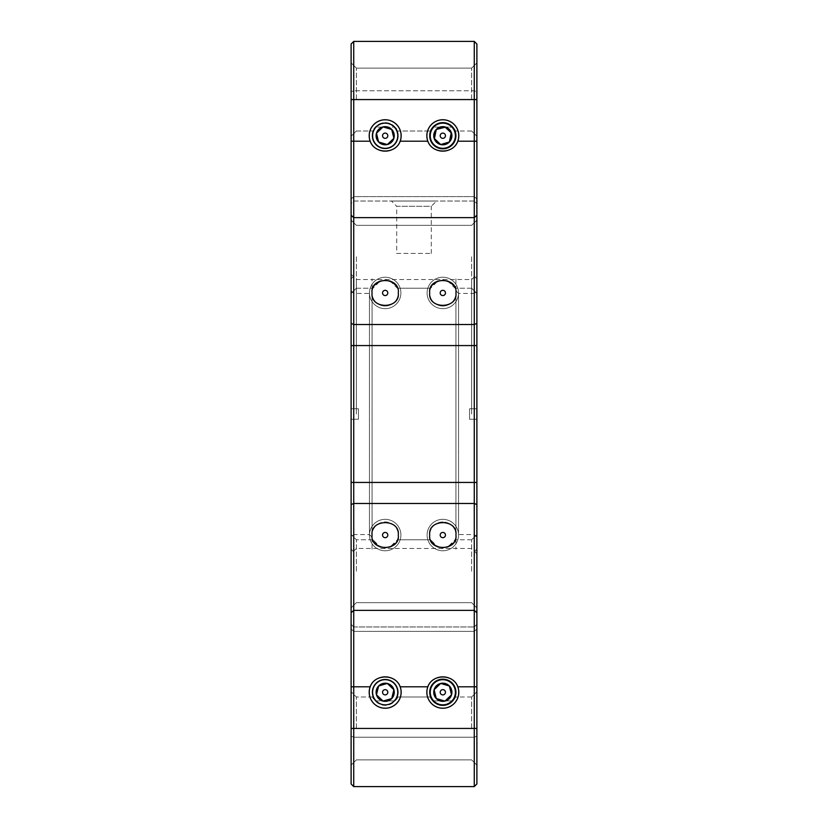 <?xml version="1.0" encoding="UTF-8"?>
<svg xmlns="http://www.w3.org/2000/svg" width="828" height="828" viewBox="0 0 828 828"><rect width="100%" height="100%" fill="white"/><g stroke="black" fill="none" stroke-linecap="round" stroke-linejoin="round"><path stroke-width="0.62" stroke-dasharray="4.14 3.1" d="M476.887 256.783L476.887 293.464L476.887 256.783M471.649 256.783L471.649 288.227L471.649 256.783M356.351 256.783L356.351 288.227L356.351 256.783M351.113 256.783L351.113 293.464L351.113 256.783M351.113 99.567L351.113 136.258L351.113 99.567L351.113 136.258L351.113 99.567L474.268 99.567L474.268 41.4L353.732 41.4L351.113 44.019L351.113 783.981L353.732 786.6L353.732 41.4L351.113 44.019L351.113 203.647L353.732 201.028L353.732 41.4L353.732 201.028L474.268 201.028L476.887 203.647L476.887 44.019L476.887 203.647L474.268 201.028L474.268 196.609L474.268 201.028L353.732 201.028L351.113 203.647L351.113 44.019L353.732 41.4L474.268 41.4L476.887 44.019L474.268 41.4L474.268 196.609L474.268 41.4L476.887 44.019L476.887 323.448L474.268 324.504L474.268 786.6L474.268 626.972L474.268 786.6L353.732 786.6L351.113 783.981L353.732 786.6L353.732 737.21L353.732 786.6L474.268 786.6L476.887 783.981L476.887 323.448M356.351 99.567L356.351 68.124L356.351 99.567M471.649 99.567L471.649 68.124L471.649 99.567M432.972 127.098L430.601 131.01L432.972 127.098C429.722 136.341 426.648 126.932 442.804 122.627C459.012 126.901 455.928 136.361 452.678 127.098A13.103 13.103 0 0 1 455.928 135.73A13.103 13.103 0 0 0 452.678 127.098L455.048 131.01L452.678 127.098C455.928 136.341 458.991 126.932 442.845 122.627C426.637 126.901 429.722 136.361 432.972 127.098A13.103 13.103 0 0 0 429.722 135.73A13.103 13.103 0 0 1 442.825 122.627A13.103 13.103 0 0 1 455.928 135.73A13.103 13.103 0 0 1 442.825 148.833A13.103 13.103 0 0 1 432.972 127.098L452.678 127.098L432.972 127.098M426.844 135.73A15.98 15.98 0 0 1 442.825 119.749A15.98 15.98 0 0 1 457.843 141.195C453.392 154.287 432.237 154.277 427.807 141.195A15.98 15.98 0 0 1 426.844 135.73M396.705 253.43L431.295 253.43L396.705 253.43L396.705 206.265L431.295 206.265L436.532 201.028L391.468 201.028L436.532 201.028M431.295 253.43L431.295 206.265L396.705 206.265L391.468 201.028M389.781 280.682L397.399 288.227L396.229 285.908L389.781 280.682C396.229 285.619 398.754 288.103 397.368 288.134C398.371 285.815 394.314 283.052 385.206 279.843C376.057 283.031 371.979 285.795 372.993 288.134C371.586 288.113 374.111 285.629 380.569 280.682A13.103 13.103 0 0 0 372.072 292.946A13.103 13.103 0 0 1 380.569 280.682L389.781 280.682A13.103 13.103 0 0 1 398.278 292.946A13.103 13.103 0 0 0 389.781 280.682L380.569 280.682L372.952 288.227L374.121 285.908L380.569 280.682C374.121 285.619 371.596 288.103 372.993 288.134C371.979 285.815 376.036 283.052 385.144 279.843C394.304 283.031 398.371 285.795 397.368 288.134C398.765 288.113 396.239 285.629 389.781 280.682M447.43 280.682L455.048 288.227L453.879 285.908L447.43 280.682C453.879 285.619 456.404 288.103 455.007 288.134C456.021 285.815 451.964 283.052 442.856 279.843C433.696 283.031 429.628 285.795 430.632 288.134C429.235 288.113 431.761 285.629 438.219 280.682A13.103 13.103 0 0 0 429.722 292.946A13.103 13.103 0 0 1 438.219 280.682L447.43 280.682A13.103 13.103 0 0 1 455.928 292.946A13.103 13.103 0 0 0 447.43 280.682L438.219 280.682L430.601 288.227L431.771 285.908L438.219 280.682C431.771 285.619 429.246 288.103 430.632 288.134C429.628 285.815 433.686 283.052 442.794 279.843C451.943 283.031 456.021 285.795 455.007 288.134C456.414 288.113 453.889 285.629 447.43 280.682M455.928 535.054A13.103 13.103 0 0 0 442.825 521.95A13.103 13.103 0 0 0 429.722 535.054A13.103 13.103 0 0 1 442.825 521.95A13.103 13.103 0 0 1 455.928 535.054C458.05 518.628 427.703 518.473 429.722 535.054C427.496 551.489 458.081 551.583 455.928 535.054A13.103 13.103 0 0 1 447.43 547.318L438.219 547.318L430.601 539.773L431.771 542.092L438.219 547.318C431.771 542.381 429.246 539.897 430.632 539.866C429.628 542.185 433.686 544.948 442.794 548.157C451.943 544.969 456.021 542.205 455.007 539.866C456.414 539.887 453.889 542.371 447.43 547.318L455.048 539.773L453.879 542.092L447.43 547.318C453.879 542.381 456.404 539.897 455.007 539.866C456.021 542.185 451.964 544.948 442.856 548.157C433.696 544.969 429.628 542.205 430.632 539.866C429.235 539.887 431.761 542.371 438.219 547.318L447.43 547.318A13.103 13.103 0 0 0 455.928 535.054M389.781 547.318L380.569 547.318L372.952 539.773L374.121 542.092L380.569 547.318C374.121 542.381 371.596 539.897 372.993 539.866C371.979 542.185 376.036 544.948 385.144 548.157C394.304 544.969 398.371 542.205 397.368 539.866C398.765 539.887 396.239 542.371 389.781 547.318L397.399 539.773L396.229 542.092L389.781 547.318C396.229 542.381 398.754 539.897 397.368 539.866C398.371 542.185 394.314 544.948 385.206 548.157C376.057 544.969 371.979 542.205 372.993 539.866C371.586 539.887 374.111 542.371 380.569 547.318L389.781 547.318A13.103 13.103 0 0 0 385.175 521.95A13.103 13.103 0 0 0 372.072 535.054A13.103 13.103 0 0 1 385.175 521.95A13.103 13.103 0 0 1 398.278 535.054C400.4 518.628 370.054 518.473 372.072 535.054C369.847 551.489 400.431 551.583 398.278 535.054A13.103 13.103 0 0 1 389.781 547.318M356.351 571.216L356.351 539.773L356.351 571.216M471.649 571.216L471.649 539.773L471.649 571.216M476.887 571.216L476.887 607.897L476.887 571.216M351.113 571.216L351.113 607.897L351.113 571.216M398.278 292.946C400.524 276.542 369.94 276.397 372.072 292.946C369.971 309.382 400.297 309.517 398.278 292.946A13.103 13.103 0 0 1 385.175 306.049A13.103 13.103 0 0 1 372.072 292.946A13.103 13.103 0 0 0 385.175 306.049A13.103 13.103 0 0 0 398.278 292.946M455.928 292.946C458.174 276.542 427.579 276.397 429.722 292.946C427.61 309.382 457.946 309.517 455.928 292.946A13.103 13.103 0 0 1 442.825 306.049A13.103 13.103 0 0 1 429.722 292.946A13.103 13.103 0 0 0 442.825 306.049A13.103 13.103 0 0 0 455.928 292.946M369.195 135.73A15.98 15.98 0 0 1 385.175 119.749A15.98 15.98 0 0 1 400.193 141.195C395.743 154.287 374.598 154.277 370.157 141.195A15.98 15.98 0 0 1 369.195 135.73M372.072 135.73A13.103 13.103 0 0 1 385.175 122.627A13.103 13.103 0 0 1 398.278 135.73A13.103 13.103 0 0 0 385.175 122.627A13.103 13.103 0 0 0 372.072 135.73A13.103 13.103 0 0 1 375.322 127.098L372.952 131.01L375.322 127.098C372.072 136.341 369.009 126.932 385.155 122.627C401.363 126.901 398.278 136.361 395.028 127.098A13.103 13.103 0 0 1 398.278 135.73A13.103 13.103 0 0 0 395.028 127.098L375.322 127.098A13.103 13.103 0 0 0 385.175 148.833A13.103 13.103 0 0 0 398.278 135.73A13.103 13.103 0 0 1 385.175 148.833A13.103 13.103 0 0 1 372.072 135.73A13.103 13.103 0 0 0 385.175 148.833A13.103 13.103 0 0 0 398.278 135.73A13.103 13.103 0 0 1 385.175 148.833A13.103 13.103 0 0 1 372.072 135.73M397.399 131.01L395.028 127.098L397.399 131.01L430.601 131.01L397.399 131.01M457.843 686.805A15.98 15.98 0 0 1 442.825 708.25A15.98 15.98 0 0 1 427.807 686.805C432.257 673.713 453.402 673.723 457.843 686.805L476.887 686.805M429.722 692.27A13.103 13.103 0 0 1 442.825 679.167A13.103 13.103 0 0 1 455.928 692.27A13.103 13.103 0 0 0 442.825 679.167A13.103 13.103 0 0 0 429.722 692.27A13.103 13.103 0 0 1 442.825 679.167A13.103 13.103 0 0 1 452.678 700.902L455.048 696.99L452.678 700.902C455.928 691.659 458.991 701.068 442.845 705.373C426.637 701.099 429.722 691.639 432.972 700.902L452.678 700.902L432.972 700.902L430.601 696.99L432.972 700.902C429.722 691.659 426.648 701.068 442.804 705.373C459.012 701.099 455.928 691.639 452.678 700.902A13.103 13.103 0 0 0 455.928 692.27A13.103 13.103 0 0 1 442.825 705.373A13.103 13.103 0 0 1 429.722 692.27A13.103 13.103 0 0 0 432.972 700.902A13.103 13.103 0 0 1 429.722 692.27M395.028 700.902L397.399 696.99L395.028 700.902C398.278 691.659 401.352 701.068 385.196 705.373C368.988 701.099 372.072 691.639 375.322 700.902L395.028 700.902L375.322 700.902L372.952 696.99L375.322 700.902C372.072 691.659 369.009 701.068 385.155 705.373C401.363 701.099 398.278 691.639 395.028 700.902A13.103 13.103 0 0 0 385.175 679.167A13.103 13.103 0 0 0 372.072 692.27A13.103 13.103 0 0 1 385.175 679.167A13.103 13.103 0 0 1 398.278 692.27A13.103 13.103 0 0 0 385.175 679.167A13.103 13.103 0 0 0 372.072 692.27A13.103 13.103 0 0 1 385.175 679.167A13.103 13.103 0 0 1 398.278 692.27A13.103 13.103 0 0 1 385.175 705.373A13.103 13.103 0 0 1 372.072 692.27A13.103 13.103 0 0 0 375.322 700.902A13.103 13.103 0 0 1 372.072 692.27A13.103 13.103 0 0 0 385.175 705.373A13.103 13.103 0 0 0 398.278 692.27A13.103 13.103 0 0 1 395.028 700.902M356.351 728.433L356.351 696.99L356.351 728.433M471.649 728.433L471.649 696.99L471.649 728.433M400.193 686.805A15.98 15.98 0 0 1 385.175 708.25A15.98 15.98 0 0 1 370.157 686.805C374.608 673.713 395.763 673.723 400.193 686.805L427.807 686.805M395.028 127.098C398.278 136.341 401.352 126.932 385.196 122.627C368.988 126.901 372.072 136.361 375.322 127.098L395.028 127.098M476.887 414L476.887 553.684L476.887 414M471.649 414L471.649 279.564L471.649 414M356.351 414L356.351 279.564L356.351 414M351.113 414L351.113 553.684L351.113 414M429.722 135.73A13.103 13.103 0 0 0 442.825 148.833A13.103 13.103 0 0 0 455.928 135.73A13.103 13.103 0 0 1 442.825 148.833A13.103 13.103 0 0 1 429.722 135.73M351.113 783.981L351.113 624.353L351.113 783.981M353.732 631.391L353.732 737.21L353.732 626.972L353.732 631.391L351.113 628.99L353.732 631.391L474.268 631.391L353.732 631.391M353.732 626.972L351.113 624.353L353.732 626.972L474.268 626.972L353.732 626.972M476.887 99.567L474.268 99.567L474.268 324.504L353.732 324.504L351.113 323.448M476.887 783.981L474.268 786.6L476.887 783.981L476.887 736.133L476.887 783.981M476.887 628.99L476.887 736.133L476.887 624.353L476.887 628.99L474.268 631.391L476.887 628.99M476.887 624.353L474.268 626.972L476.887 624.353M380.569 547.318A13.103 13.103 0 0 1 372.072 535.054A13.103 13.103 0 0 0 380.569 547.318M438.219 547.318A13.103 13.103 0 0 1 429.722 535.054A13.103 13.103 0 0 0 438.219 547.318M353.732 786.6L474.268 786.6M474.268 41.4L353.732 41.4M396.55 703.127A15.722 15.722 0 0 1 374.318 703.634A15.722 15.722 0 0 1 373.811 681.413A15.722 15.722 0 0 1 396.032 680.906A15.722 15.722 0 0 1 396.55 703.127A15.722 15.722 0 0 1 374.318 703.634A15.722 15.722 0 0 1 373.811 681.413A15.722 15.722 0 0 1 396.032 680.906A15.722 15.722 0 0 1 396.55 703.127A15.722 15.722 0 0 0 396.032 680.906A15.722 15.722 0 0 0 373.811 681.413A15.722 15.722 0 0 0 374.318 703.634A15.722 15.722 0 0 0 396.55 703.127A15.722 15.722 0 0 0 396.032 680.906A15.722 15.722 0 0 0 373.811 681.413A15.722 15.722 0 0 0 374.318 703.634A15.722 15.722 0 0 0 396.55 703.127M376.461 694.816L378.613 685.998A9.077 9.077 0 0 1 387.328 683.452L393.89 689.724L391.737 698.542L383.033 701.088L376.461 694.816A9.077 9.077 0 0 1 378.613 685.998L387.328 683.452A9.077 9.077 0 0 1 391.737 698.542A9.077 9.077 0 0 1 376.461 694.816L378.613 685.998L387.328 683.452L393.89 689.724L391.737 698.542L383.033 701.088L376.461 694.816L383.447 700.964M393.797 548.208A15.722 15.722 0 0 1 372.031 543.675A15.722 15.722 0 0 1 376.554 521.909A15.722 15.722 0 0 1 398.33 526.432A15.722 15.722 0 0 1 393.797 548.208A15.722 15.722 0 0 1 372.031 543.675A15.722 15.722 0 0 1 376.554 521.909A15.722 15.722 0 0 1 398.33 526.432A15.722 15.722 0 0 1 393.797 548.208A15.722 15.722 0 0 0 398.33 526.432A15.722 15.722 0 0 0 376.554 521.909A15.722 15.722 0 0 0 372.031 543.675A15.722 15.722 0 0 0 393.797 548.208A15.722 15.722 0 0 0 398.33 526.432A15.722 15.722 0 0 0 376.554 521.909A15.722 15.722 0 0 0 372.031 543.675A15.722 15.722 0 0 0 393.797 548.208M454.189 681.413A15.722 15.722 0 0 1 453.682 703.634A15.722 15.722 0 0 1 431.45 703.127A15.722 15.722 0 0 1 431.968 680.906A15.722 15.722 0 0 1 454.189 681.413A15.722 15.722 0 0 1 453.682 703.634A15.722 15.722 0 0 1 431.45 703.127A15.722 15.722 0 0 1 431.968 680.906A15.722 15.722 0 0 1 454.189 681.413A15.722 15.722 0 0 0 431.968 680.906A15.722 15.722 0 0 0 431.45 703.127A15.722 15.722 0 0 0 453.682 703.634A15.722 15.722 0 0 0 454.189 681.413A15.722 15.722 0 0 0 431.968 680.906A15.722 15.722 0 0 0 431.45 703.127A15.722 15.722 0 0 0 453.682 703.634A15.722 15.722 0 0 0 454.189 681.413M444.967 701.088L436.263 698.542L434.11 689.724L440.672 683.452A9.077 9.077 0 0 1 451.539 694.816L444.967 701.088A9.077 9.077 0 0 1 436.263 698.542L434.11 689.724L440.672 683.452L449.387 685.998L451.539 694.816A9.077 9.077 0 0 1 444.967 701.088L451.539 694.816L444.967 701.088L436.677 698.666M451.446 521.909A15.722 15.722 0 0 1 455.969 543.675A15.722 15.722 0 0 1 434.203 548.208A15.722 15.722 0 0 1 429.67 526.432A15.722 15.722 0 0 1 451.446 521.909A15.722 15.722 0 0 1 455.969 543.675A15.722 15.722 0 0 1 434.203 548.208A15.722 15.722 0 0 1 429.67 526.432A15.722 15.722 0 0 1 451.446 521.909A15.722 15.722 0 0 0 429.67 526.432A15.722 15.722 0 0 0 434.203 548.208A15.722 15.722 0 0 0 455.969 543.675A15.722 15.722 0 0 0 451.446 521.909A15.722 15.722 0 0 0 429.67 526.432A15.722 15.722 0 0 0 434.203 548.208A15.722 15.722 0 0 0 455.969 543.675A15.722 15.722 0 0 0 451.446 521.909M373.811 146.587A15.722 15.722 0 0 1 374.318 124.366A15.722 15.722 0 0 1 396.55 124.873A15.722 15.722 0 0 1 396.032 147.094A15.722 15.722 0 0 1 373.811 146.587A15.722 15.722 0 0 1 374.318 124.366A15.722 15.722 0 0 1 396.55 124.873A15.722 15.722 0 0 1 396.032 147.094A15.722 15.722 0 0 1 373.811 146.587A15.722 15.722 0 0 0 396.032 147.094A15.722 15.722 0 0 0 396.55 124.873A15.722 15.722 0 0 0 374.318 124.366A15.722 15.722 0 0 0 373.811 146.587A15.722 15.722 0 0 0 396.032 147.094A15.722 15.722 0 0 0 396.55 124.873A15.722 15.722 0 0 0 374.318 124.366A15.722 15.722 0 0 0 373.811 146.587M383.033 126.912L376.461 133.184L383.033 126.912L391.737 129.458L393.89 138.276L387.328 144.548L378.613 142.002L376.461 133.184A9.077 9.077 0 0 1 391.737 129.458L393.89 138.276A9.077 9.077 0 0 1 378.613 142.002A9.077 9.077 0 0 1 376.461 133.184L383.033 126.912L391.737 129.458A9.077 9.077 0 0 1 393.89 138.276L387.328 144.548L378.613 142.002L376.461 133.184M376.554 306.091A15.722 15.722 0 0 1 372.031 284.325A15.722 15.722 0 0 1 393.797 279.792A15.722 15.722 0 0 1 398.33 301.568A15.722 15.722 0 0 1 376.554 306.091A15.722 15.722 0 0 1 372.031 284.325A15.722 15.722 0 0 1 393.797 279.792A15.722 15.722 0 0 1 398.33 301.568A15.722 15.722 0 0 1 376.554 306.091A15.722 15.722 0 0 0 398.33 301.568A15.722 15.722 0 0 0 393.797 279.792A15.722 15.722 0 0 0 372.031 284.325A15.722 15.722 0 0 0 376.554 306.091A15.722 15.722 0 0 0 398.33 301.568A15.722 15.722 0 0 0 393.797 279.792A15.722 15.722 0 0 0 372.031 284.325A15.722 15.722 0 0 0 376.554 306.091M431.45 124.873A15.722 15.722 0 0 1 453.682 124.366A15.722 15.722 0 0 1 454.189 146.587A15.722 15.722 0 0 1 431.968 147.094A15.722 15.722 0 0 1 431.45 124.873A15.722 15.722 0 0 1 453.682 124.366A15.722 15.722 0 0 1 454.189 146.587A15.722 15.722 0 0 1 431.968 147.094A15.722 15.722 0 0 1 431.45 124.873A15.722 15.722 0 0 0 431.968 147.094A15.722 15.722 0 0 0 454.189 146.587A15.722 15.722 0 0 0 453.682 124.366A15.722 15.722 0 0 0 431.45 124.873A15.722 15.722 0 0 0 431.968 147.094A15.722 15.722 0 0 0 454.189 146.587A15.722 15.722 0 0 0 453.682 124.366A15.722 15.722 0 0 0 431.45 124.873M434.421 138.576L440.361 144.248M451.219 132.884L445.288 127.212M434.203 279.792A15.722 15.722 0 0 1 455.969 284.325A15.722 15.722 0 0 1 451.446 306.091A15.722 15.722 0 0 1 429.67 301.568A15.722 15.722 0 0 1 434.203 279.792A15.722 15.722 0 0 1 455.969 284.325A15.722 15.722 0 0 1 451.446 306.091A15.722 15.722 0 0 1 429.67 301.568A15.722 15.722 0 0 1 434.203 279.792A15.722 15.722 0 0 0 429.67 301.568A15.722 15.722 0 0 0 451.446 306.091A15.722 15.722 0 0 0 455.969 284.325A15.722 15.722 0 0 0 434.203 279.792A15.722 15.722 0 0 0 429.67 301.568A15.722 15.722 0 0 0 451.446 306.091A15.722 15.722 0 0 0 455.969 284.325A15.722 15.722 0 0 0 434.203 279.792M383.281 690.459A2.619 2.619 0 0 0 383.364 694.164A2.619 2.619 0 0 0 387.069 694.081A2.619 2.619 0 0 0 386.986 690.376A2.619 2.619 0 0 0 383.281 690.459M394.273 700.954A12.575 12.575 0 0 1 376.492 701.368A12.575 12.575 0 0 1 376.088 683.586A12.575 12.575 0 0 1 393.869 683.172A12.575 12.575 0 0 1 394.273 700.954M383.737 532.859A2.619 2.619 0 0 0 382.981 536.492A2.619 2.619 0 0 0 386.614 537.248A2.619 2.619 0 0 0 387.369 533.615A2.619 2.619 0 0 0 383.737 532.859M451.912 683.586A12.575 12.575 0 0 1 451.508 701.368A12.575 12.575 0 0 1 433.727 700.954A12.575 12.575 0 0 1 434.131 683.172A12.575 12.575 0 0 1 451.912 683.586M436.263 698.542A9.077 9.077 0 0 1 440.672 683.452L449.387 685.998L451.539 694.816M440.931 694.081A2.619 2.619 0 0 0 444.636 694.164A2.619 2.619 0 0 0 444.719 690.459A2.619 2.619 0 0 0 441.013 690.376A2.619 2.619 0 0 0 440.931 694.081M441.386 537.248A2.619 2.619 0 0 0 445.019 536.492A2.619 2.619 0 0 0 444.263 532.859A2.619 2.619 0 0 0 440.631 533.615A2.619 2.619 0 0 0 441.386 537.248M387.069 133.919A2.619 2.619 0 0 0 383.364 133.836A2.619 2.619 0 0 0 383.281 137.541A2.619 2.619 0 0 0 386.986 137.624A2.619 2.619 0 0 0 387.069 133.919M376.088 144.414A12.575 12.575 0 0 1 376.492 126.632A12.575 12.575 0 0 1 394.273 127.046A12.575 12.575 0 0 1 393.869 144.828A12.575 12.575 0 0 1 376.088 144.414M386.614 290.752A2.619 2.619 0 0 0 382.981 291.508A2.619 2.619 0 0 0 383.737 295.141A2.619 2.619 0 0 0 387.369 294.385A2.619 2.619 0 0 0 386.614 290.752M433.727 127.046A12.575 12.575 0 0 1 451.508 126.632A12.575 12.575 0 0 1 451.912 144.414A12.575 12.575 0 0 1 434.131 144.828A12.575 12.575 0 0 1 433.727 127.046M451.539 133.184L449.387 142.002L440.672 144.548L434.11 138.276L436.263 129.458L444.967 126.912L451.539 133.184A9.077 9.077 0 0 1 449.387 142.002L440.672 144.548L434.11 138.276A9.077 9.077 0 0 1 444.967 126.912A9.077 9.077 0 0 1 451.539 133.184L449.387 142.002A9.077 9.077 0 0 1 434.11 138.276L436.263 129.458L444.967 126.912L451.539 133.184M444.719 137.541A2.619 2.619 0 0 0 444.636 133.836A2.619 2.619 0 0 0 440.931 133.919A2.619 2.619 0 0 0 441.013 137.624A2.619 2.619 0 0 0 444.719 137.541M444.263 295.141A2.619 2.619 0 0 0 445.019 291.508A2.619 2.619 0 0 0 441.386 290.752A2.619 2.619 0 0 0 440.631 294.385A2.619 2.619 0 0 0 444.263 295.141M476.887 290.804L476.887 408.763L476.887 278.85L476.887 408.763L474.268 408.763L474.268 276.231L474.268 408.763L476.887 408.763L476.887 290.804L474.268 293.422L474.268 408.763L469.548 408.763L469.548 419.237L469.548 408.763L469.548 419.237L474.268 419.237L474.268 551.769L474.268 419.237L476.887 419.237L474.268 419.237L474.268 534.577L474.268 419.237L476.887 419.237L476.887 549.15L476.887 419.237L476.887 537.196L476.887 419.237L469.548 419.237L474.268 419.237L469.548 419.237L469.548 408.763L474.268 408.763L474.268 293.422L458.546 293.422L458.546 534.577L455.928 537.196L455.928 290.804L455.928 537.196M476.887 537.196L474.268 534.577L458.546 534.577L458.546 293.422L455.928 290.804M476.887 549.15L474.268 551.769M455.928 278.85L455.928 549.15L455.928 278.85M474.268 408.763L469.548 408.763L474.268 408.763M351.113 537.196L351.113 419.237L351.113 549.15L351.113 419.237L353.732 419.237L353.732 551.769L353.732 419.237L351.113 419.237L351.113 537.196L353.732 534.577L353.732 419.237L358.452 419.237L358.452 408.763L358.452 419.237L358.452 408.763L353.732 408.763L353.732 276.231L353.732 408.763L351.113 408.763L353.732 408.763L353.732 293.422L353.732 408.763L351.113 408.763L351.113 278.85L351.113 408.763L351.113 290.804L351.113 408.763L358.452 408.763L353.732 408.763L358.452 408.763L358.452 419.237L353.732 419.237L353.732 534.577L369.454 534.577L369.454 293.422L372.072 290.804L372.072 537.196L372.072 290.804M351.113 290.804L353.732 293.422L369.454 293.422L369.454 534.577L372.072 537.196M351.113 278.85L353.732 276.231M372.072 549.15L372.072 278.85L372.072 549.15M353.732 419.237L358.452 419.237L353.732 419.237M351.113 215.249L353.732 217.64L474.268 217.64L476.887 215.249M351.113 345.566L476.887 345.566M351.113 482.434L476.887 482.434M351.113 504.552L353.732 503.496L474.268 503.496L476.887 504.552M351.113 612.751L353.732 610.36L474.268 610.36L476.887 612.751M351.113 686.805L370.157 686.805M351.113 728.433L476.887 728.433M351.113 736.133L353.732 737.21L351.113 736.133M353.732 90.79L351.113 91.867L353.732 90.79L474.268 90.79L476.887 91.867L474.268 90.79L353.732 90.79M351.113 199.01L353.732 196.609L474.268 196.609L476.887 199.01L474.268 196.609L353.732 196.609L351.113 199.01M351.113 141.195L370.157 141.195M476.887 736.133L474.268 737.21L353.732 737.21L474.268 737.21L476.887 736.133M457.843 141.195L476.887 141.195M427.807 141.195L400.193 141.195M471.649 225.34L476.887 220.103L471.649 225.34L356.351 225.34L351.113 220.103L356.351 225.34L471.649 225.34M356.351 68.124L351.113 62.887L356.351 68.124L471.649 68.124L476.887 62.887L471.649 68.124L356.351 68.124M471.649 539.773L455.048 539.773L471.649 539.773L476.887 534.536L471.649 539.773M430.601 539.773L397.399 539.773L430.601 539.773M372.952 539.773L356.351 539.773L351.113 534.536L356.351 539.773L372.952 539.773M471.649 696.99L455.048 696.99L471.649 696.99L476.887 691.742L471.649 696.99M430.601 696.99L397.399 696.99L430.601 696.99M372.952 696.99L356.351 696.99L351.113 691.742L356.351 696.99L372.952 696.99M351.113 274.316L356.351 279.564L471.649 279.564L476.887 274.316M476.887 553.684L471.649 548.436L356.351 548.436L351.113 553.684M356.351 759.876L351.113 765.113L356.351 759.876L471.649 759.876L476.887 765.113L471.649 759.876L356.351 759.876M356.351 602.66L351.113 607.897L356.351 602.66L471.649 602.66L476.887 607.897L471.649 602.66L356.351 602.66M356.351 288.227L351.113 293.464L356.351 288.227L372.952 288.227L356.351 288.227M471.649 288.227L476.887 293.464L471.649 288.227L455.048 288.227L471.649 288.227M430.601 288.227L397.399 288.227L430.601 288.227M356.351 131.01L351.113 136.258L356.351 131.01L372.952 131.01L356.351 131.01M471.649 131.01L455.048 131.01L471.649 131.01L476.887 136.258L471.649 131.01M476.887 278.85L474.268 276.231M351.113 549.15L353.732 551.769"/><path stroke-width="1.24" d="M372.072 292.946C369.826 276.542 400.421 276.397 398.278 292.946C400.39 309.382 370.054 309.517 372.072 292.946M429.722 292.946C427.476 276.542 458.06 276.397 455.928 292.946C458.029 309.382 427.703 309.517 429.722 292.946M429.722 535.054C427.6 518.628 457.946 518.473 455.928 535.054C458.153 551.489 427.569 551.583 429.722 535.054M372.072 535.054C369.95 518.628 400.297 518.473 398.278 535.054C400.504 551.489 369.919 551.583 372.072 535.054M427.807 686.805A15.98 15.98 0 0 0 442.825 708.25A15.98 15.98 0 0 0 457.843 686.805C453.392 673.713 432.237 673.723 427.807 686.805L400.193 686.805C395.743 673.713 374.598 673.723 370.157 686.805A15.98 15.98 0 0 0 385.175 708.25A15.98 15.98 0 0 0 400.193 686.805M455.928 692.27A13.103 13.103 0 0 0 442.825 679.167A13.103 13.103 0 0 0 429.722 692.27A13.103 13.103 0 0 0 442.825 705.373A13.103 13.103 0 0 0 455.928 692.27M458.805 135.73A15.98 15.98 0 0 0 442.825 119.749A15.98 15.98 0 0 0 427.807 141.195C432.257 154.287 453.402 154.277 457.843 141.195A15.98 15.98 0 0 0 458.805 135.73M455.928 135.73A13.103 13.103 0 0 0 442.825 122.627A13.103 13.103 0 0 0 429.722 135.73A13.103 13.103 0 0 0 442.825 148.833A13.103 13.103 0 0 0 455.928 135.73M401.156 135.73A15.98 15.98 0 0 0 385.175 119.749A15.98 15.98 0 0 0 370.157 141.195C374.608 154.287 395.763 154.277 400.193 141.195A15.98 15.98 0 0 0 401.156 135.73M353.732 786.6L351.113 783.981L351.113 44.019L353.732 41.4L353.732 786.6L474.268 786.6L474.268 41.4L476.887 44.019L476.887 783.981L474.268 786.6M353.732 41.4L474.268 41.4M387.069 694.081A2.619 2.619 0 0 1 383.364 694.164A2.619 2.619 0 0 1 383.281 690.459A2.619 2.619 0 0 1 386.986 690.376A2.619 2.619 0 0 1 387.069 694.081M376.088 683.586A12.575 12.575 0 0 0 376.492 701.368A12.575 12.575 0 0 0 394.273 700.954A12.575 12.575 0 0 0 393.869 683.172A12.575 12.575 0 0 0 376.088 683.586M383.033 701.088L391.737 698.542L393.89 689.724L387.328 683.452L378.613 685.998L376.461 694.816L383.033 701.088A9.077 9.077 0 0 0 393.89 689.724A9.077 9.077 0 0 0 378.613 685.998A9.077 9.077 0 0 0 383.033 701.088M391.841 698.118L393.89 689.724L387.328 683.452L378.613 685.998L376.461 694.816M383.447 700.964L391.737 698.542M386.614 537.248A2.619 2.619 0 0 1 382.981 536.492A2.619 2.619 0 0 1 383.737 532.859A2.619 2.619 0 0 1 387.369 533.615A2.619 2.619 0 0 1 386.614 537.248M433.727 700.954A12.575 12.575 0 0 0 451.508 701.368A12.575 12.575 0 0 0 451.912 683.586A12.575 12.575 0 0 0 434.131 683.172A12.575 12.575 0 0 0 433.727 700.954M451.539 694.816L449.387 685.998L440.672 683.452L434.11 689.724L436.263 698.542L444.967 701.088L451.539 694.816A9.077 9.077 0 0 0 449.387 685.998L440.672 683.452L434.11 689.724A9.077 9.077 0 0 0 444.967 701.088A9.077 9.077 0 0 0 451.539 694.816L449.387 685.998A9.077 9.077 0 0 0 434.11 689.724L436.263 698.542M436.677 698.666L444.967 701.088M444.719 690.459A2.619 2.619 0 0 1 444.636 694.164A2.619 2.619 0 0 1 440.931 694.081A2.619 2.619 0 0 1 441.013 690.376A2.619 2.619 0 0 1 444.719 690.459M444.263 532.859A2.619 2.619 0 0 1 445.019 536.492A2.619 2.619 0 0 1 441.386 537.248A2.619 2.619 0 0 1 440.631 533.615A2.619 2.619 0 0 1 444.263 532.859M383.281 137.541A2.619 2.619 0 0 1 383.364 133.836A2.619 2.619 0 0 1 387.069 133.919A2.619 2.619 0 0 1 386.986 137.624A2.619 2.619 0 0 1 383.281 137.541M394.273 127.046A12.575 12.575 0 0 0 376.492 126.632A12.575 12.575 0 0 0 376.088 144.414A12.575 12.575 0 0 0 393.869 144.828A12.575 12.575 0 0 0 394.273 127.046M376.461 133.184L378.613 142.002L387.328 144.548L393.89 138.276L391.737 129.458L383.033 126.912L376.461 133.184A9.077 9.077 0 0 0 378.613 142.002L387.328 144.548A9.077 9.077 0 0 0 391.737 129.458A9.077 9.077 0 0 0 376.461 133.184L378.613 142.002A9.077 9.077 0 0 0 387.328 144.548L393.89 138.276L391.737 129.458L383.033 126.912M383.737 295.141A2.619 2.619 0 0 1 382.981 291.508A2.619 2.619 0 0 1 386.614 290.752A2.619 2.619 0 0 1 387.369 294.385A2.619 2.619 0 0 1 383.737 295.141M451.912 144.414A12.575 12.575 0 0 0 451.508 126.632A12.575 12.575 0 0 0 433.727 127.046A12.575 12.575 0 0 0 434.131 144.828A12.575 12.575 0 0 0 451.912 144.414M440.361 144.248L440.672 144.548A9.077 9.077 0 0 0 451.539 133.184A9.077 9.077 0 0 0 444.967 126.912L436.263 129.458L434.11 138.276L440.672 144.548L449.387 142.002L451.539 133.184L444.967 126.912A9.077 9.077 0 0 0 436.263 129.458L434.421 138.576M445.288 127.212L436.263 129.458A9.077 9.077 0 0 0 440.672 144.548L449.387 142.002L451.219 132.884M440.931 133.919A2.619 2.619 0 0 1 444.636 133.836A2.619 2.619 0 0 1 444.719 137.541A2.619 2.619 0 0 1 441.013 137.624A2.619 2.619 0 0 1 440.931 133.919M441.386 290.752A2.619 2.619 0 0 1 445.019 291.508A2.619 2.619 0 0 1 444.263 295.141A2.619 2.619 0 0 1 440.631 294.385A2.619 2.619 0 0 1 441.386 290.752M476.887 728.433L351.113 728.433M370.157 686.805L351.113 686.805M476.887 612.751L474.268 610.36L353.732 610.36L351.113 612.751M476.887 504.552L474.268 503.496L353.732 503.496L351.113 504.552M476.887 482.434L351.113 482.434M476.887 345.566L351.113 345.566M476.887 323.448L474.268 324.504L353.732 324.504L351.113 323.448M476.887 215.249L474.268 217.64L353.732 217.64L351.113 215.249M370.157 141.195L351.113 141.195M476.887 99.567L351.113 99.567M476.887 686.805L457.843 686.805M457.843 141.195L476.887 141.195M400.193 141.195L427.807 141.195"/></g></svg>
